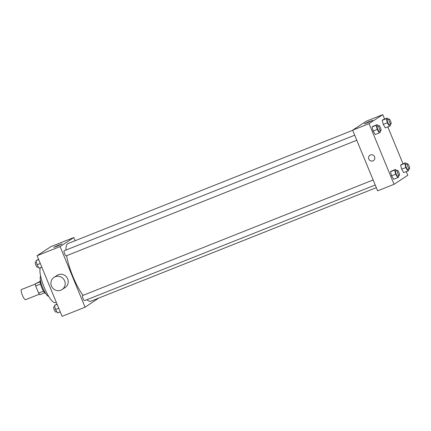 <?xml version="1.0" encoding="UTF-8"?>
<svg xmlns="http://www.w3.org/2000/svg" width="431" height="431" viewBox="0 0 431 431"><rect width="100%" height="100%" fill="white"/><g stroke="black" fill="none" stroke-linecap="round" stroke-linejoin="round"><path stroke-width="0.65" d="M35.326 284.034L21.55 289.513A5.474 1.341 68.3 0 0 22.428 295.354A5.474 1.341 68.3 0 0 25.596 299.685L39.372 294.206M40.148 281.842L35.304 283.77L40.126 281.432M43.45 291.14L38.585 293.075A7.063 1.729 68.3 0 0 39.819 294.718L44.646 292.8M38.585 293.075L35.665 285.985A7.063 1.729 68.3 0 1 35.304 283.77M40.536 284.045L35.665 285.985M45.74 293.559A7.295 1.789 -111.7 0 1 41.635 287.418A7.295 1.789 -111.7 0 1 40.395 280.128M48.649 296.318A10.947 2.683 -111.7 0 1 42.443 287.094A10.947 2.683 -111.7 0 1 40.616 276.131M56.256 302.212L55.303 302.594A19.153 4.693 -111.7 0 1 44.608 288.334A19.153 4.693 -111.7 0 1 40.406 267.721M98.753 298.069L85.09 307.206L62.086 316.354L37.088 255.712L50.799 246.694L73.803 237.546L75.113 240.719M66.616 255.696A31.01 7.596 68.3 0 0 72.974 276.632A31.01 7.596 68.3 0 0 83.016 295.364M86.895 299.712A31.01 7.596 68.3 0 0 90.909 301.188L376.306 187.663M352.671 130.313L67.985 243.558A31.01 7.596 68.3 0 0 65.997 250.055M85.09 307.206L60.098 246.559L73.803 237.546M373.133 179.959L82.601 295.526A2.737 0.668 68.3 0 0 83.043 298.446A2.737 0.668 68.3 0 0 84.621 300.612L375.218 185.018M356.776 140.274L66.18 255.869A2.737 0.668 -111.7 0 1 64.548 253.573A2.737 0.668 -111.7 0 1 64.16 250.783L354.691 135.215M60.098 246.559L37.088 255.712M56.957 246.273L53.681 247.389L57.824 245.438L62.139 243.903L56.957 246.273M54.037 277.365L57.081 275.361A7.295 7.063 56.7 0 1 67.662 278.841A7.295 7.063 56.7 0 1 65.097 287.552L62.053 289.557A7.295 7.063 56.7 0 1 52.14 287.342A7.295 7.063 56.7 0 1 54.037 277.365A7.295 7.063 56.7 0 1 64.618 280.845A7.295 7.063 56.7 0 1 62.053 289.557M406.255 171.64L407.764 175.288L394.053 184.306L377.621 190.841L352.623 130.194L366.328 121.181L382.766 114.646L384.597 119.096M385.314 127.894L383.256 124.43L382.189 120.314L383.175 119.662L382.189 120.314L383.256 124.43L385.314 127.894L389.419 126.261L387.367 122.792L386.295 118.676L387.286 118.029L388.051 119.317M393.638 179.285L391.585 175.821L390.513 171.705L391.504 171.053L390.513 171.705L391.585 175.821L393.638 179.285L397.748 177.653L395.69 174.189L394.624 170.073L395.615 169.421L396.38 170.714M387.814 126.897L403.044 163.839M394.053 184.306L369.055 123.659L382.766 114.646M403.755 172.637L401.697 169.173L400.631 165.057L401.617 164.405L400.631 165.057L401.697 169.173L403.755 172.637L407.861 170.999L405.808 167.535L404.736 163.419L405.727 162.773L406.492 164.06M375.196 134.542L373.144 131.078L372.072 126.962L373.063 126.315L372.072 126.962L373.144 131.078L375.196 134.542L379.307 132.91L377.249 129.445L376.182 125.329L377.173 124.678L377.939 125.971M369.055 123.659L352.623 130.194M367.562 122.722L364.287 123.837L368.43 121.887L372.745 120.351L367.562 122.722M374.571 156.76A3.195 3.092 56.7 0 1 369.108 159.605A3.195 3.092 56.7 0 1 369.938 155.235A3.195 3.092 56.7 0 1 374.571 156.76M373.445 160.569A3.195 3.092 56.7 0 1 369.108 159.605A3.195 3.092 56.7 0 1 369.938 155.235M379.98 131.046L380.298 132.258L379.307 132.91M378.871 125.599L377.227 126.251A2.737 0.668 68.3 0 0 377.669 129.171A2.737 0.668 68.3 0 0 379.253 131.336L380.896 130.685A2.737 0.668 68.3 0 0 380.503 127.894A2.737 0.668 68.3 0 0 378.871 125.599A2.737 0.668 68.3 0 0 379.312 128.513A2.737 0.668 68.3 0 0 380.896 130.685M377.249 129.445L373.144 131.078M376.182 125.329L372.072 126.962M377.173 124.678L373.063 126.315M390.098 124.397L390.411 125.61L389.419 126.261M388.983 118.945L387.34 119.602A2.737 0.668 68.3 0 0 387.781 122.517A2.737 0.668 68.3 0 0 389.365 124.688L391.009 124.031A2.737 0.668 68.3 0 0 390.621 121.24A2.737 0.668 68.3 0 0 388.983 118.945A2.737 0.668 68.3 0 0 389.425 121.865A2.737 0.668 68.3 0 0 391.009 124.031M387.367 122.792L383.256 124.43M386.295 118.676L382.189 120.314M387.286 118.029L383.175 119.662M398.422 175.789L398.74 177.001L397.748 177.653M397.312 170.342L395.669 170.994A2.737 0.668 68.3 0 0 396.111 173.914A2.737 0.668 68.3 0 0 397.694 176.08L399.338 175.428A2.737 0.668 68.3 0 0 398.95 172.637A2.737 0.668 68.3 0 0 397.312 170.342A2.737 0.668 68.3 0 0 397.754 173.257A2.737 0.668 68.3 0 0 399.338 175.428M395.69 174.189L391.585 175.821M394.624 170.073L390.513 171.705M395.615 169.421L391.504 171.053M408.54 169.141L408.852 170.353L407.861 170.999M407.43 163.688L405.781 164.346A2.737 0.668 68.3 0 0 406.223 167.26A2.737 0.668 68.3 0 0 407.807 169.431L409.45 168.774A2.737 0.668 68.3 0 0 409.062 165.983A2.737 0.668 68.3 0 0 407.43 163.688A2.737 0.668 68.3 0 0 407.866 166.608A2.737 0.668 68.3 0 0 409.45 168.774M405.808 167.535L401.697 169.173M404.736 163.419L400.631 165.057M405.727 162.773L401.617 164.405M41.807 267.161L39.124 268.227L37.066 264.763L35.999 260.647L38.591 259.36M40.293 263.481L37.066 264.763M38.682 259.581L35.999 260.647M36.312 261.859L35.401 262.226A2.737 0.668 68.3 0 0 35.838 265.14A2.737 0.668 68.3 0 0 37.422 267.312L38.354 266.94M60.248 311.904L57.565 312.971L55.507 309.506L54.441 305.39L57.032 304.103M58.735 308.224L55.507 309.506M57.124 304.324L54.441 305.39M54.753 306.603L53.843 306.969A2.737 0.668 68.3 0 0 54.279 309.884A2.737 0.668 68.3 0 0 55.863 312.055L56.795 311.683"/></g></svg>
